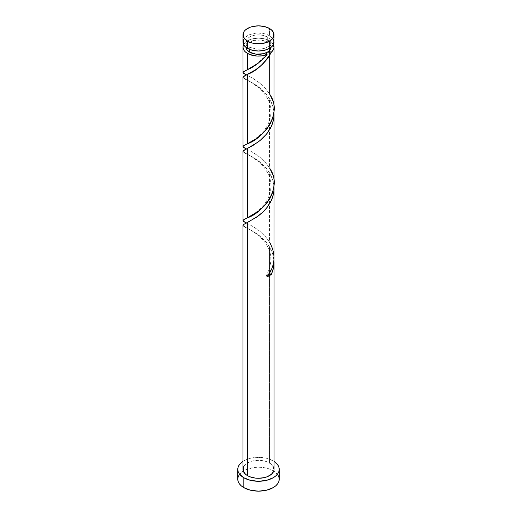 <?xml version="1.0" encoding="UTF-8"?>
<svg xmlns="http://www.w3.org/2000/svg" width="517" height="517" viewBox="0 0 517 517"><rect width="100%" height="100%" fill="white"/><g stroke="black" fill="none" stroke-linecap="round" stroke-linejoin="round"><path stroke-width="0.39" stroke-dasharray="2.58 1.94" d="M274.049 42.039A15.549 8.976 0 0 0 269.493 35.692L269.493 28.48L269.493 35.692L264.452 33.747L258.5 33.062L255.469 33.237L249.86 34.574L245.569 37.05L244.134 38.601M246.06 47.118A12.44 7.18 0 0 1 253.737 40.481A12.44 7.18 0 0 1 267.295 42.039L269.99 44.365L270.927 47.435A12.44 7.18 0 0 0 270.94 47.118A12.44 7.18 0 0 0 267.295 42.039L267.295 36.959A12.44 7.18 180 0 1 270.94 42.039A12.44 7.18 180 0 1 263.263 48.676A12.44 7.18 180 0 1 249.705 47.118L249.705 49.438L249.705 47.118L247.01 44.785L246.299 43.441L246.299 40.636L247.01 39.292L249.705 36.959L253.737 35.402L258.5 34.859L263.263 35.402L267.295 36.959L269.99 39.292L270.701 40.636L270.701 43.441L269.99 44.785L267.295 47.118L263.263 48.676L256.07 49.083L249.705 47.118A12.44 7.18 180 0 1 246.06 42.039A12.44 7.18 180 0 1 253.737 35.402A12.44 7.18 180 0 1 267.295 36.959L267.295 42.039L260.93 40.074L253.737 40.481L248.16 43.124L246.299 45.716L246.073 47.435A12.44 7.18 0 0 1 246.06 47.118L246.06 42.039M279.232 479.181A20.732 11.969 0 0 0 273.157 470.716L273.157 460.841A20.732 11.969 180 0 1 274.049 461.39L273.157 460.841L273.157 470.716A20.732 11.969 0 0 0 250.564 468.124A20.732 11.969 0 0 0 237.768 479.181M274.049 257.46L272.834 249.504L269.493 242.066L269.493 172.736L272.866 180.278L273.971 186.301M274.049 469.307A15.549 8.976 0 0 0 269.493 462.961L269.493 246.79L272.549 253.33L273.971 260.322M274.049 109.559L272.866 101.494L269.493 93.952L269.493 40.765A15.549 8.976 180 0 1 273.415 44.578M274.049 183.619L272.866 175.554L269.493 168.012L269.493 98.676L272.866 106.218L273.971 112.241M273.48 44.708L271.205 41.942L267.14 39.654L264.452 38.82L258.5 38.142L252.548 38.82L249.86 39.654L245.569 42.129L243.585 44.578A15.549 8.976 180 0 1 269.493 40.765L269.493 93.952L265.828 88.911L260.025 83.263L253.989 78.978L245.161 74.274M242.951 77.246L244.134 78.442L253.983 83.702L260.025 87.987L265.828 93.635L269.493 98.676L269.493 168.012L265.828 162.971L260.025 157.323L253.989 153.038L245.161 148.334M242.951 151.307L244.134 152.502L253.983 157.763L260.025 162.047L265.828 167.695L269.493 172.736L269.493 242.066L265.828 237.032L260.025 231.383L253.989 227.099L245.161 222.394M242.951 225.367L244.134 226.562L253.983 231.816L260.025 236.107L265.828 241.749L269.493 246.79L269.493 462.961A15.549 8.976 0 0 0 252.548 461.009A15.549 8.976 0 0 0 242.951 469.307M242.951 461.39A20.732 11.969 180 0 1 273.157 460.841L266.436 458.249L258.5 457.338L250.564 458.249L246.984 459.354L242.951 461.39M244.134 465.869L245.569 464.318L249.86 461.843L252.548 461.009L258.5 460.33L264.452 461.009L267.14 461.843L271.431 464.318L272.866 465.869M277.655 474.6L273.157 470.716L270.016 469.229L262.546 467.439L258.5 467.213L254.454 467.439L246.984 469.229L243.843 470.716L239.345 474.6M272.866 38.601L269.493 35.692A15.549 8.976 0 0 0 252.548 33.747A15.549 8.976 0 0 0 242.951 42.039M269.137 273.855A3.108 1.797 180 0 0 266.649 274.915A3.108 1.797 180 0 0 267.089 276.776L266.41 275.878L266.656 274.915L269.338 273.848M273.945 260.038L273.293 255.954L271.858 251.475L269.758 247.229L267.089 243.294L263.987 239.733L257.13 233.904L245.743 227.409L251.081 230.298C256.387 233.561 260.549 237.057 263.56 240.806C272.136 250.764 273.138 262.177 266.559 275.044M273.945 185.978L273.293 181.894L271.858 177.415L269.758 173.169L267.089 169.233L263.987 165.673L257.13 159.843L245.743 153.349L251.081 156.244L258.41 161.498C262.1 164.38 265.415 168.658 268.342 174.326C270.889 179.916 271.554 185.693 270.333 191.645C269.215 196.499 267.076 200.874 263.916 204.764L259.172 209.786L254.267 213.657L245.743 218.607M273.945 111.918L273.293 107.833L271.858 103.361L269.758 99.115L267.089 95.18L263.987 91.619L257.13 85.783L245.743 79.288L251.081 82.184L258.41 87.438C262.1 90.32 265.415 94.598 268.342 100.272C270.889 105.862 271.554 111.633 270.333 117.585C269.215 122.439 267.076 126.814 263.916 130.711L259.172 135.725L254.267 139.596L245.743 144.547M246.027 74.713L253.013 78.39L259.87 83.14L266.455 89.654L269.493 93.952M246.027 148.767L253.013 152.45L259.87 157.2L266.455 163.715L269.493 168.012M246.027 222.827L253.013 226.511L259.87 231.254L266.455 237.775L269.493 242.066M270.94 47.118L270.94 42.039M247.792 222.316L245.937 223.35L245.937 222.665L247.792 223.693M247.792 148.256L245.937 149.29L245.937 148.605L247.792 149.639M247.792 74.196L245.937 75.23L245.937 74.545L247.792 75.579M266.559 52.87C261.066 61.465 254.358 65.633 250.803 67.759L245.743 70.486"/><path stroke-width="0.78" d="M244.134 38.601L243.248 40.287L243.248 43.79L245.569 47.028L247.507 48.385L247.507 41.173A15.549 8.976 180 0 1 242.951 34.826A15.549 8.976 180 0 1 252.548 26.535A15.549 8.976 180 0 1 269.493 28.48L264.452 26.535L258.5 25.85L252.548 26.535L249.86 27.362L245.569 29.837L244.134 31.395L243.248 33.075L243.248 36.578L245.569 39.815L249.86 42.291L252.548 43.118L255.469 43.635L261.531 43.635L267.14 42.291L271.431 39.815L273.752 36.578L273.752 33.075L271.431 29.837L269.493 28.48A15.549 8.976 180 0 1 274.049 34.826A15.549 8.976 180 0 1 264.452 43.118A15.549 8.976 180 0 1 247.507 41.173L247.507 48.385A15.549 8.976 0 0 0 264.452 50.33A15.549 8.976 0 0 0 274.049 42.039L272.866 38.601M246.06 47.118L247.01 49.865L249.705 52.198L249.705 49.438L249.705 52.198A12.44 7.18 0 0 0 267.295 52.198A12.44 7.18 0 0 0 270.927 47.435M239.345 474.6L238.169 476.848L237.768 479.181A20.732 11.969 0 0 0 243.843 487.647L243.843 477.773L250.564 480.364L258.5 481.275L266.436 480.364L273.157 477.773L275.735 475.957L277.655 473.889L278.831 471.64L279.232 469.307L278.831 466.974L277.655 464.725L274.049 461.39A20.732 11.969 180 0 1 279.232 469.307A20.732 11.969 180 0 1 266.436 480.364A20.732 11.969 180 0 1 243.843 477.773L243.843 487.647A20.732 11.969 0 0 0 266.436 490.239A20.732 11.969 0 0 0 279.232 479.181L278.831 476.848L277.655 474.6M268.775 273.894L271.464 274.249L273.047 269.816L273.907 265.221L273.945 260.038L273.596 267.412L271.464 274.249A15.549 8.976 180 0 1 267.089 276.776L271.813 268.711L273.254 264.303L273.971 259.754L274.049 188.337L273.752 192.402L272.213 198.354L270.52 202.134L267.14 207.375L263.017 211.97L258.5 215.828L247.507 222.459L247.507 475.653A15.549 8.976 0 0 0 264.452 477.598A15.549 8.976 0 0 0 274.049 469.307L273.752 471.058L271.431 474.296L267.14 476.771L264.452 477.598L258.5 478.283L255.469 478.109L249.86 476.771L247.507 475.653L247.507 222.459L243.623 224.501L243.029 225.645M274.049 262.093L274.049 469.307L272.866 465.869M245.743 227.409L243.093 225.755L243.009 225.121L243.707 224.443L256.387 217.353L263.282 211.712L266.455 208.241L271.464 200.189L273.047 195.756L273.907 191.161L273.945 185.978L274.049 188.337M265.945 56.004L267.089 54.602A15.549 8.976 180 0 1 247.507 53.464L247.507 69.614L258.274 63.158L265.945 56.004M245.161 148.334L242.951 146.589L243.862 145.561L247.507 143.674L247.507 74.338C256.245 71.249 264.232 63.824 271.464 52.075L273.596 49.27L274.01 47.751L273.415 44.578A15.549 8.976 180 0 1 274.049 47.118A15.549 8.976 180 0 1 271.464 52.075L267.955 58.156L262.474 64.367L255.773 69.653L247.507 74.338L247.507 143.674L255.469 139.189L261.531 134.562L267.14 128.591L270.52 123.356L272.866 117.617L273.971 111.594L274.049 47.118M274.049 183.619L274.049 114.276L273.752 118.341L272.213 124.3L270.52 128.074L267.14 133.315L263.017 137.91L258.5 141.768L247.507 148.398L247.507 217.735L258.5 211.11L263.741 206.535L267.14 202.651L270.023 198.328L272.213 193.636L273.752 187.684L274.049 183.619M245.161 222.394L242.951 220.643L243.862 219.622L247.507 217.735L247.507 148.398L253.013 145.445L259.87 140.695L266.455 134.181L271.464 126.135L273.047 121.695L273.907 117.107L273.945 111.918L274.049 114.276M245.161 74.274L242.951 72.529L243.862 71.501L247.507 69.614L247.507 53.464A15.549 8.976 180 0 1 242.951 47.118A15.549 8.976 180 0 1 243.585 44.578L242.951 47.118L244.134 50.55L245.569 52.101L249.543 54.453L256.943 56.049L262.235 55.83L267.089 54.602C260.096 62.279 253.569 67.288 247.507 69.614L243.093 72.141L243.009 72.774L243.707 73.453L246.027 74.713M242.951 47.118L243.029 72.251M246.48 74.933L245.569 74.48M245.743 79.288L243.093 77.634L243.009 77.001L247.507 74.338L243.862 76.225L242.951 77.246L243.029 146.305M246.48 148.993L245.569 148.541M245.743 153.349L243.093 151.694L243.009 151.061L247.507 148.398L243.862 150.285L242.951 151.307L243.029 220.365M246.48 223.053L245.569 222.601M242.951 225.367L242.951 469.307A15.549 8.976 0 0 0 247.507 475.653L245.569 474.296L243.248 471.058L243.248 467.555L244.134 465.869M246.073 47.435A12.44 7.18 0 0 0 249.705 52.198L256.07 54.162L263.263 53.749L267.295 52.198L268.84 51.105L270.701 48.52L270.94 47.118M267.295 52.198L266.391 53.374L267.089 54.602L266.559 52.87L267.295 52.198L269.338 51.674L271.464 52.075L267.295 52.198M243.843 477.773A20.732 11.969 180 0 1 237.768 469.307A20.732 11.969 180 0 1 242.951 461.39L239.345 464.725L238.169 466.974L237.768 469.307L238.169 471.64L239.345 473.889L243.843 477.773M237.768 469.307L237.768 479.181L238.169 481.514L239.345 483.763L241.265 485.831L243.843 487.647L250.564 490.239L258.5 491.15L266.436 490.239L273.157 487.647L275.735 485.831L277.655 483.763L278.831 481.514L279.232 479.181L279.232 469.307M242.951 34.826L242.951 42.039A15.549 8.976 0 0 0 247.507 48.385L252.548 50.33L258.5 51.015L264.452 50.33L269.493 48.385L271.431 47.028L273.752 43.79L274.049 34.826M269.137 273.855A3.108 1.797 180 0 1 271.464 274.249L267.089 276.776C275.393 265.641 276.194 254.073 269.493 242.066M269.493 93.952C284.363 114.095 261.007 139.913 247.507 143.674L243.093 146.201L243.009 146.834L243.707 147.507L246.027 148.767M269.493 168.012C284.363 188.149 261.007 213.973 247.507 217.735L243.093 220.261L243.009 220.895L243.707 221.567L246.027 222.827M245.937 223.35L245.937 222.665M245.937 149.29L245.937 148.605M245.937 75.23L245.937 74.545"/></g></svg>
